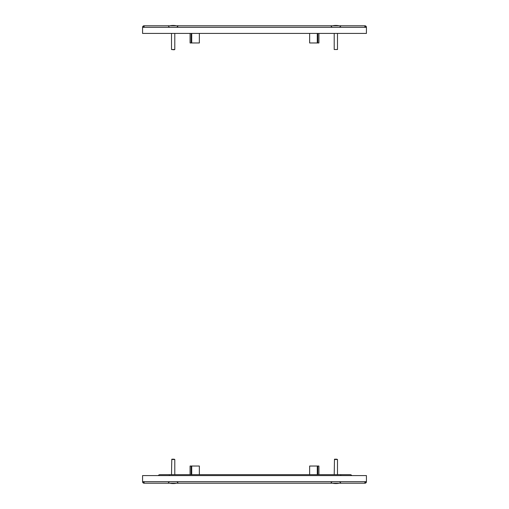 <?xml version="1.0" encoding="UTF-8"?>
<svg xmlns="http://www.w3.org/2000/svg" width="509" height="509" viewBox="0 0 509 509"><rect width="100%" height="100%" fill="white"/><g stroke="black" fill="none" stroke-linecap="round" stroke-linejoin="round"><path stroke-width="0.76" d="M144.111 483.226A1.527 1.527 0 0 1 142.577 481.699L142.577 475.584L366.423 475.584L366.423 481.699A1.527 1.527 0 0 1 364.889 483.226L144.111 483.226L144.111 481.699L142.577 481.699M144.111 482.411A0.713 0.713 0 0 1 143.398 481.699M365.602 481.699A0.713 0.713 0 0 1 364.889 482.411M366.423 481.699L364.889 481.699L364.889 483.226M318.92 474.655L318.92 466.028L317.832 466.028L317.832 474.655M309.644 474.655L309.644 466.028L317.832 466.028M191.168 474.655L191.168 466.028L190.08 466.028L190.08 474.655M191.168 466.028L199.356 466.028L199.356 474.655M158.261 475.584A2.182 2.182 0 0 1 160.049 474.655L350.039 474.655A2.182 2.182 0 0 1 351.827 475.584M169.332 475.584L169.332 474.655L160.049 474.655M364.889 25.774A1.527 1.527 0 0 1 366.423 27.301L366.423 33.416L142.577 33.416L142.577 27.301A1.527 1.527 0 0 1 144.111 25.774L364.889 25.774L364.889 27.301L366.423 27.301M364.889 26.589A0.713 0.713 0 0 1 365.602 27.301M143.398 27.301A0.713 0.713 0 0 1 144.111 26.589M142.577 27.301L144.111 27.301L144.111 25.774M190.08 33.416L190.08 42.972L191.168 42.972L191.168 33.416M199.356 33.416L199.356 42.972L191.168 42.972M317.832 33.416L317.832 42.972L318.92 42.972L318.92 33.416M317.832 42.972L309.644 42.972L309.644 33.416M337.416 25.552A16.543 12.375 90 0 0 336.258 25.45A16.543 13.845 90 0 1 336.347 25.45A16.543 13.845 90 0 1 336.481 25.456M173.225 25.45A16.543 8.398 90 0 1 173.251 25.45A16.543 14.252 -90 0 1 173.524 25.456A16.543 12.661 90 0 1 173.575 25.45A16.543 12.661 90 0 1 174.752 25.552A16.441 10.581 90 0 0 174.396 25.552A16.543 12.661 -90 0 0 173.187 25.45A16.543 10.644 90 0 0 172.169 25.552A16.441 12.579 -90 0 0 171.959 25.552A16.441 12.579 -90 0 0 171.749 25.552A16.543 10.644 -90 0 1 172.767 25.45L172.78 25.456A16.543 16.504 -90 0 1 172.863 25.45L172.863 25.45M333.993 25.552A16.543 15.773 -90 0 1 334.941 25.469M337.702 25.552A16.543 15.773 90 0 0 336.754 25.469M337.486 49.519L334.209 49.519L337.486 49.519L337.486 33.416M334.763 49.519L334.209 49.519L334.209 33.416M335.845 25.45A16.543 10.975 90 0 1 335.87 25.45A16.543 12.375 -90 0 1 336.233 25.463A16.543 10.975 90 0 1 337.282 25.552A16.441 12.299 90 0 0 336.875 25.552A16.543 10.975 -90 0 0 335.825 25.45A16.543 12.375 90 0 0 334.642 25.552A16.441 10.912 -90 0 0 334.458 25.552A16.441 10.912 -90 0 0 334.279 25.552A16.543 12.375 -90 0 1 335.437 25.45A16.543 12.375 -90 0 1 335.463 25.45L335.463 25.463M339.121 25.774A16.543 16.543 0 0 0 336.258 25.45A16.543 12.375 90 0 0 336.233 25.45L336.233 25.469M174.199 49.793L171.514 49.519L174.791 49.519L174.791 33.416M171.902 49.519L171.514 49.519L171.514 33.416M173.155 25.45A16.543 10.644 -90 0 0 173.117 25.45L173.117 25.45A16.543 12.661 90 0 0 172.767 25.463A16.543 12.661 -90 0 0 172.729 25.45A16.543 16.543 0 0 0 169.879 25.774M335.469 483.55L335.469 483.537A16.543 13.845 -90 0 1 335.348 483.55A16.543 13.845 -90 0 1 334.146 483.448A16.441 8.99 -90 0 0 334.445 483.448A16.543 13.845 90 0 0 335.768 483.55A16.543 9.047 -90 0 0 336.634 483.448A16.441 13.762 90 0 0 336.863 483.448A16.441 13.762 90 0 0 337.092 483.448A16.543 9.047 90 0 1 336.226 483.55A16.543 13.845 90 0 0 336.347 483.55A16.543 13.845 90 0 0 337.55 483.448M335.845 483.55A16.543 9.047 90 0 0 335.927 483.55L335.927 483.544A16.543 13.845 -90 0 0 336.226 483.537A16.543 13.845 90 0 0 336.347 483.55A16.543 13.845 90 0 1 336.226 483.55A16.543 13.845 90 0 0 336.347 483.55A16.543 16.543 0 0 0 339.121 483.226M172.774 483.55L172.774 483.537A16.543 13.845 -90 0 1 172.653 483.55A16.543 13.845 -90 0 1 171.45 483.448A16.441 8.99 -90 0 0 171.749 483.448A16.543 13.845 90 0 0 173.073 483.55A16.543 9.047 -90 0 0 173.938 483.448A16.441 13.762 90 0 0 174.167 483.448A16.441 13.762 90 0 0 174.396 483.448A16.543 9.047 90 0 1 173.531 483.55A16.543 13.845 90 0 0 173.652 483.55A16.543 13.845 90 0 0 174.854 483.448M173.652 483.55A16.543 13.845 90 0 1 173.531 483.55A16.543 13.845 90 0 0 173.652 483.55A16.543 16.543 0 0 0 176.426 483.226M334.706 459.207L336.99 459.207M334.477 459.481L337.486 459.481L337.486 474.655M172.01 459.207L174.294 459.207M171.781 459.481L174.791 459.481L174.791 474.655M173.531 483.518L173.531 483.55A16.543 13.845 -90 0 1 173.232 483.55A16.543 9.047 90 0 1 173.155 483.55M144.111 481.699L364.889 481.699M317.285 466.028L317.285 474.655M191.715 474.655L191.715 466.028M340.763 474.655L340.763 475.584M364.889 27.301L144.111 27.301M191.715 42.972L191.715 33.416M317.285 33.416L317.285 42.972M169.058 482.138L167.964 483.226M331.753 482.138L330.659 483.226M339.942 482.138L341.036 483.226M177.247 482.138L178.341 483.226M168.263 25.813L169.058 26.862M339.942 26.862L341.036 25.774L340.489 25.914M177.285 26.589L177.52 26.144M178.233 25.781L177.247 26.862M331.753 26.862L330.799 25.781M335.437 25.45A16.543 16.543 0 0 0 332.574 25.774M176.426 25.774A16.543 16.543 0 0 0 173.575 25.45M334.483 459.207L334.209 474.655M332.574 483.226A16.543 16.543 0 0 0 335.348 483.55M171.787 459.207L171.514 474.655M169.879 483.226A16.543 16.543 0 0 0 172.653 483.55"/></g></svg>
